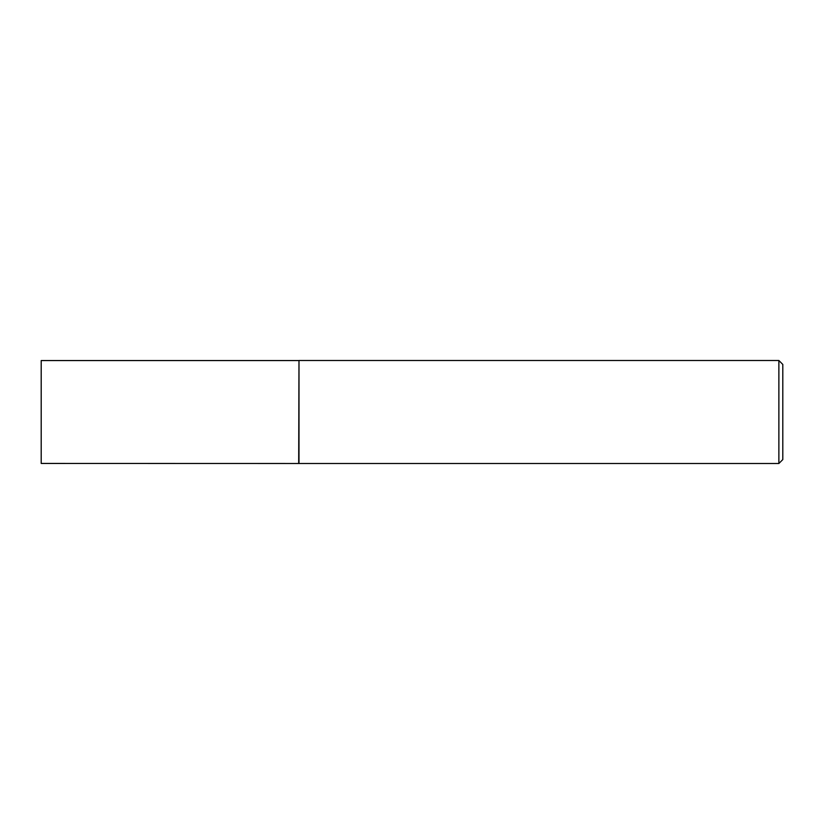 <?xml version="1.0" encoding="UTF-8"?>
<svg xmlns="http://www.w3.org/2000/svg" width="824" height="824" viewBox="0 0 824 824"><rect width="100%" height="100%" fill="white"/><g stroke="black" fill="none" stroke-linecap="round" stroke-linejoin="round"><path stroke-width="1.24" d="M298.7 463.449L298.988 360.5L298.988 463.5L41.2 463.449L41.2 360.552L298.7 360.552M778.876 360.5L782.8 364.424L782.8 459.576L778.876 463.5L778.876 360.5L298.988 360.5M778.876 463.5L298.988 463.5"/></g></svg>
